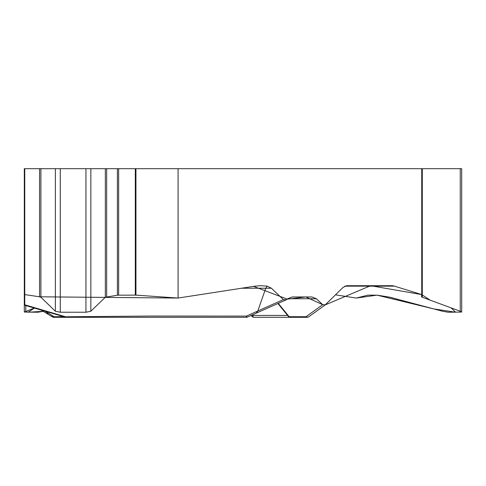 <?xml version="1.0" encoding="UTF-8"?>
<svg xmlns="http://www.w3.org/2000/svg" width="486" height="486" viewBox="0 0 486 486"><rect width="100%" height="100%" fill="white"/><g stroke="black" fill="none" stroke-linecap="round" stroke-linejoin="round"><path stroke-width="0.73" d="M24.756 304.679L24.756 168.685L24.3 168.685L24.3 311.836M325.177 304.929L343.08 287.372L346.646 285.713L391.607 285.713A12.727 11.02 -90 0 1 394.462 286.151L421.739 294.589L421.739 168.685L178.083 168.685L178.083 298.058L255.041 286.151L260.745 285.713L267.179 286.12L271.419 288.228L241.603 288.228M287.761 298.744L292.141 296.958L312.012 296.958L316.392 298.744L287.761 298.744L286.266 299.777L283.368 299.601L271.419 288.228M316.392 298.744L322.71 304.679L305.864 296.958L287.305 299.139L253.528 286.382L178.083 298.058L39.56 296.8L40.897 297.256L55.368 311.24L60.276 312.237L85.949 312.237L90.852 311.24L105.328 297.256L117.405 295.196L135.946 295.13L178.083 298.058M258.935 317.315L307.17 317.315A2.545 2.545 90 0 0 308.725 316.793L325.353 304.801L322.71 304.679L305.998 316.72A2.545 1.829 90 0 0 307.17 317.315L290.355 317.315A2.545 1.829 -90 0 1 289.176 316.72A2.545 1.513 142.8 0 1 288.326 316.313A2.545 2.545 0 0 0 290.355 317.315M267.179 286.12L265.763 288.228L257.793 311.01L283.368 299.601M24.756 304.801L65.616 316.793L151.122 316.046L246.39 316.094L257.793 311.01L256.201 313.178M45.216 312.547A3.931 2.545 31.3 0 0 48.497 313.27L44.821 311.034M65.616 316.793L65.653 317.212A2.545 2.545 0 0 0 66.388 317.315L246.39 317.315L246.39 316.094A2.545 0.608 66 0 0 247.417 317.103M178.083 168.685L39.56 168.685L39.56 296.8L24.756 294.589M312.012 296.958L292.141 296.958M461.7 311.836L461.7 168.685L460.242 168.685L460.242 311.24L461.7 312.055L448.183 312.237L442.497 311.24L390.07 297.256L377.373 295.196L367.896 295.13L356.274 298.058L336.057 294.929L356.274 298.058L377.033 295.148L433.858 308.932L455.668 312.237L451.093 307.869L430.122 300.141L421.739 294.589L370.569 285.713L324.441 305.232M308.725 316.793A2.545 2.242 -127.3 0 1 305.998 316.72L289.176 316.72L278.259 303.349M421.739 294.589L421.49 296.8L422.291 297.256L460.242 311.24M252.143 314.995L252.623 315.432L287.657 315.432M302.359 317.315L254.056 317.315A2.545 2.448 -90 0 1 252.483 316.72M252.313 316.617A2.545 0.759 -47.9 0 1 252.623 315.432A2.545 1.482 90 0 0 254.056 317.315A2.545 2.545 0 0 1 252.167 316.477M34.457 308.033L24.3 312.055L37.817 312.237L43.199 311.319L28.115 312.237L34.457 308.033M70.956 317.315L53.788 317.315A2.545 2.205 90 0 1 51.905 316.094M178.878 317.315L185.555 317.315M52.476 316.957A2.545 1.646 -58.7 0 0 54.183 316.72L48.497 313.27M39.56 168.685L24.756 168.685M421.739 168.685L422.291 168.685L422.291 297.256M460.242 168.685L422.291 168.685M64.031 316.72L54.183 316.72M344.695 286.151L394.462 286.151M117.405 168.685L117.405 295.196M106.665 168.685L106.665 296.8M105.328 168.685L105.328 297.256M40.897 168.685L40.897 297.256M135.946 168.685L135.946 295.13M135.308 168.685L135.308 295.111M118.645 168.685L118.645 295.111M90.852 168.685L90.852 311.24M85.949 168.685L85.949 312.237M60.276 168.685L60.276 312.237M55.368 168.685L55.368 311.24M25.758 305.548L25.758 311.24M24.446 299.929L24.756 300.117M40.812 309.874L52.464 316.951A2.545 2.545 0 0 0 53.788 317.315M24.616 305.226L65.653 317.212M256.322 313.13L247.429 317.097A2.545 2.545 0 0 1 246.39 317.315M286.552 299.649L256.292 313.142M325.207 304.91L308.713 316.799M251.043 315.481L252.349 316.659M277.901 303.507L288.326 316.313"/></g></svg>
